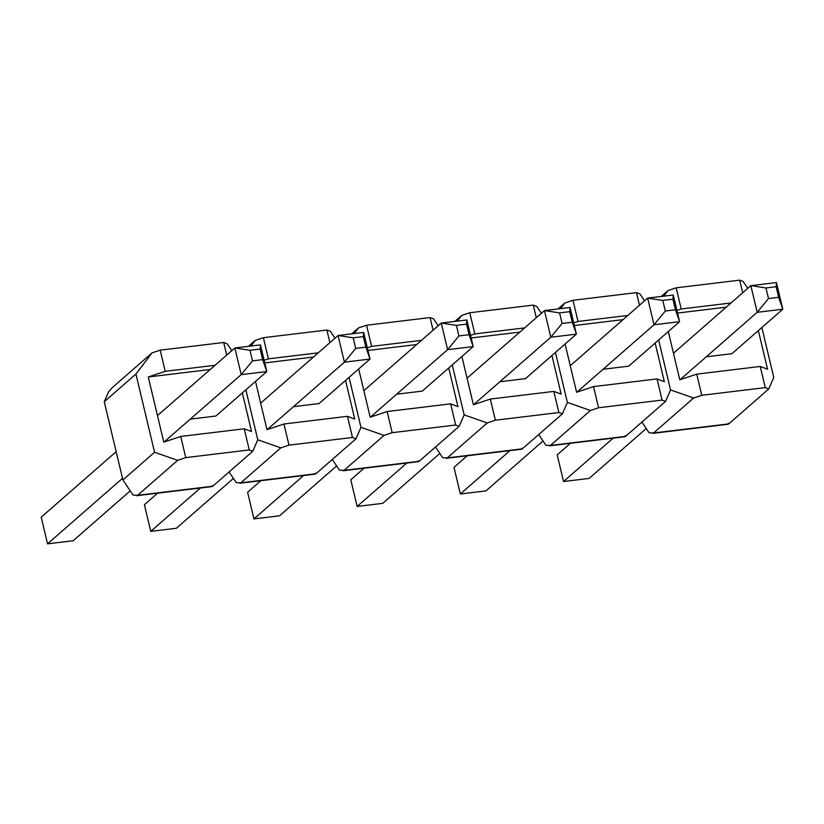 <?xml version="1.0" encoding="UTF-8"?>
<svg xmlns="http://www.w3.org/2000/svg" width="824" height="824" viewBox="0 0 824 824"><rect width="100%" height="100%" fill="white"/><g stroke="black" fill="none" stroke-linecap="round" stroke-linejoin="round"><path stroke-width="1.24" d="M675.464 309.783L672.94 299.205L662.784 300.43L665.308 311.008L675.464 309.783L679.604 321.679L673.249 295.023L672.94 299.205M665.308 311.008L654.009 324.769L679.604 321.679L628.681 366.175L603.086 369.265M673.249 295.023L647.654 298.113L662.784 300.43M570.27 365.732L647.654 298.113L654.009 324.769L576.851 392.183M543.037 441.005L485.944 490.888L460.348 493.978L453.993 467.321L467.218 455.775M460.348 493.978L509.984 450.604M469.062 334.709L466.538 324.141L456.383 325.367L458.906 335.934L469.062 334.709L473.203 346.605L466.858 319.959L466.538 324.141M458.906 335.934L447.607 349.695L473.203 346.605L422.269 391.112M466.858 319.959L441.262 323.049L456.383 325.367M363.868 390.669L441.262 323.049L447.607 349.695L370.45 417.119M336.635 465.931L279.542 515.814L253.947 518.904L247.602 492.258L260.817 480.701M253.947 518.904L303.582 475.541M262.66 359.645L260.147 349.067L249.991 350.293L252.505 360.871L262.66 359.645L266.801 371.542L260.456 344.885L260.147 349.067M252.505 360.871L241.205 374.632L266.801 371.542L215.888 416.038L190.293 419.128M260.456 344.885L234.861 347.975L249.991 350.293M157.466 415.595L234.861 347.975L241.205 374.632L164.048 442.045M130.233 490.857L73.151 540.75L47.545 543.84L41.2 517.184L116.174 451.686M47.545 543.84L122.519 478.332M365.866 347.182L363.343 336.604L353.187 337.83L355.711 348.408L365.866 347.182L370.007 359.068L363.652 332.422L363.343 336.604M355.711 348.408L344.411 362.169L370.007 359.068L319.073 403.575L293.488 406.665M363.652 332.422L338.056 335.512L353.187 337.83M260.672 403.132L338.056 335.512L344.411 362.169L267.254 429.582M233.439 478.394L176.346 528.277L150.751 531.367L144.396 504.721L157.621 493.164M150.751 531.367L200.387 488.004M572.258 322.246L569.745 311.668L559.589 312.893L562.102 323.471L572.258 322.246L576.398 334.142L570.054 307.486L569.745 311.668M562.102 323.471L550.803 337.232L576.398 334.142L525.485 378.638L499.88 381.728M570.054 307.486L544.458 310.586L559.589 312.893M467.064 378.195L544.458 310.586L550.803 337.232L473.646 404.646M439.831 453.468L382.748 503.351L357.142 506.441L350.797 479.784L364.023 468.238M357.142 506.441L406.788 463.067M613.18 438.141L563.544 481.515L589.139 478.425L646.232 428.532M706.281 356.802L731.877 353.712L782.8 309.216L757.205 312.306L680.047 379.72M768.504 298.546L765.98 287.967L776.136 286.742L778.659 297.32L768.504 298.546L757.205 312.306L750.849 285.65L673.466 353.269M570.414 443.312L557.199 454.858L563.544 481.515M765.98 287.967L750.849 285.65L776.455 282.56L782.8 309.216L778.659 297.32M776.136 286.742L776.455 282.56M623.026 319.64L574.349 325.521M565.089 344.02L576.584 392.276L593.527 386.6L657.027 378.927L664.35 381.667L655.142 343.042M560.567 308.639L564.852 303.016L558.075 308.938M212.335 485.552L212.757 486.222L252.783 451.253L257.768 439.81L245.861 389.834L257.768 439.81L280.85 447.865L288.977 445.145L352.476 437.482L355.978 438.79L360.964 427.347L349.057 377.371L360.964 427.347L384.056 435.402L392.173 432.682L455.672 425.019L459.174 426.327L464.159 414.884L487.252 422.939L495.368 420.219L558.868 412.546L562.38 413.864L567.365 402.421L555.458 352.445L567.365 402.421L590.447 410.476L598.574 407.756L593.527 386.6M573.72 322.884L578.015 321.453L572.968 300.297L564.852 303.016M627.837 315.438L578.015 321.453M598.574 407.756L662.063 400.083L657.027 378.927M639.476 305.261L636.468 292.633L572.968 300.297M662.063 400.083L665.576 401.401L670.561 389.948L658.654 339.982L670.561 389.948L693.654 398.002L653.628 432.971L649.096 432.796L641.896 422.084M644.584 300.801L639.98 293.941L636.468 292.633M538.7 434.547L545.9 445.259L550.432 445.434L590.447 410.476M550.432 445.434L625.56 436.359L665.576 401.401M625.56 436.359L625.138 435.69M422.279 391.101L396.684 394.202M416.625 344.566L367.947 350.447M358.697 368.956L370.192 417.202L387.136 411.526L450.635 403.863L457.948 406.603L448.75 367.978M354.176 333.566L358.45 327.942L351.673 333.864M392.173 432.682L387.136 411.526M367.319 347.821L371.614 346.379L366.577 325.233L358.45 327.942M421.435 340.363L371.614 346.379M455.672 425.019L450.635 403.863M433.084 330.187L430.066 317.559L366.577 325.233M464.159 414.884L452.263 364.908L464.159 414.884M438.183 325.727L433.579 318.867L430.066 317.559M332.299 459.483L339.498 470.195L344.03 470.36L384.056 435.402M344.03 470.36L419.159 461.286L459.174 426.327M419.159 461.286L418.736 460.626M252.783 451.253L249.27 449.945L185.771 457.619L177.654 460.328L137.639 495.296L133.097 495.121L122.9 479.939L104.267 401.721L108.521 391.946L112.033 387.836L152.059 352.878L160.175 350.159L223.675 342.485L227.177 343.804L231.791 350.663M177.654 460.328L154.572 452.273L122.9 479.939M154.572 452.273L135.929 374.055L104.267 401.721M242.349 392.904L251.547 431.529L244.234 428.789L249.27 449.945M223.675 342.485L226.682 355.123M160.175 350.159L165.212 371.315L215.043 365.289M244.234 428.789L180.734 436.463L185.771 457.619M165.212 371.315L148.268 376.98L163.791 442.127L180.734 436.463M148.268 376.98L210.233 369.492M152.059 352.878L135.929 374.055M313.429 357.029L264.751 362.91M255.492 381.419L266.986 429.664L283.93 424L347.429 416.326L354.753 419.066L345.544 380.441M250.97 346.029L255.255 340.415L248.477 346.327M288.977 445.145L283.93 424M264.123 360.284L268.418 358.842L263.371 337.696L255.255 340.415M318.239 352.827L268.418 358.842M352.476 437.482L347.429 416.326M329.878 342.66L326.871 330.022L263.371 337.696M334.987 338.19L330.383 331.341L326.871 330.022M229.103 471.946L236.303 482.658L240.835 482.833L280.85 447.865M240.835 482.833L315.963 473.759L355.978 438.79M315.963 473.759L315.541 473.089M519.831 332.103L471.153 337.984M461.893 356.493L473.388 404.738L490.332 399.063L553.831 391.4L561.144 394.14L551.946 355.515M457.372 321.103L461.656 315.479L454.869 321.401M495.368 420.219L490.332 399.063M470.525 335.347L474.809 333.916L469.773 312.76L461.656 315.479M524.641 327.901L474.809 333.916M558.868 412.546L553.831 391.4M536.28 317.724L533.272 305.096L469.773 312.76M541.389 313.264L536.774 306.404L533.272 305.096M435.505 447.01L442.694 457.732L447.236 457.897L487.252 422.939M447.236 457.897L522.354 448.822L562.38 413.864M522.354 448.822L521.932 448.153M728.334 423.227L728.756 423.897L653.628 432.971M761.86 327.509L773.757 377.485L768.771 388.928L728.756 423.897M768.771 388.928L765.269 387.62L701.77 395.293L693.654 398.002M661.27 296.475L668.048 290.553L676.174 287.834L739.664 280.16L743.176 281.478L747.78 288.338M758.348 330.579L767.546 369.204L760.233 366.464L765.269 387.62M739.664 280.16L742.682 292.798M676.174 287.834L681.211 308.99L731.032 302.964M760.233 366.464L696.733 374.137L701.77 395.293M668.295 331.557L679.79 379.802L696.733 374.137M677.544 313.048L726.222 307.177M681.211 308.99L676.916 310.421M668.048 290.553L663.773 296.166M212.757 486.222L137.639 495.296M549.361 445.846L625.004 436.71M342.959 470.782L418.602 461.646M136.568 495.708L212.211 486.572M239.763 483.245L315.407 474.109M446.165 458.319L521.808 449.183M652.556 433.383L728.2 424.247"/></g></svg>
